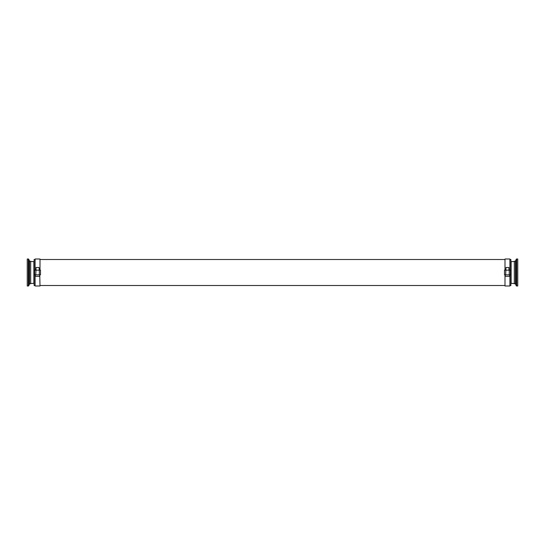 <?xml version="1.0" encoding="UTF-8"?>
<svg xmlns="http://www.w3.org/2000/svg" width="545" height="545" viewBox="0 0 545 545"><rect width="100%" height="100%" fill="white"/><g stroke="black" fill="none" stroke-linecap="round" stroke-linejoin="round"><path stroke-width="0.82" d="M504.997 274.844L504.997 285.989L509.902 285.989L509.902 274.844L509.657 276.315L509.473 275.825L509.228 276.315L505.242 276.315L505.242 274.844L510.393 274.844L510.393 270.156L508.921 270.156L508.921 267.486L505.978 267.486L505.665 274.844M39.758 276.315L39.574 275.825L39.329 276.315L35.343 276.315L35.343 274.844L39.758 274.844L39.758 276.315M514.317 261.219L515.461 261.219L515.461 283.781L514.317 283.781L514.317 261.219M510.883 261.709L514.317 261.464M510.883 283.291L514.317 283.536M515.461 261.219L516.183 259.372A0.49 0.49 0 0 1 516.653 259.011L517.75 259.011L517.75 285.989L516.653 285.989A0.49 0.49 0 0 1 516.183 285.628L515.461 283.781M30.683 283.781L29.539 283.781L29.539 261.219L30.683 261.219L30.683 283.781M34.117 283.291L30.683 283.536M34.117 261.709L30.683 261.464M29.539 283.781L28.817 285.628A0.49 0.49 0 0 1 28.347 285.989L27.25 285.989L27.25 259.011L28.347 259.011A0.49 0.49 0 0 1 28.817 259.372L29.539 261.219M40.003 270.156L40.003 259.011L35.098 259.011L35.098 270.156M35.37 274.844L34.608 274.844L34.608 270.156L39.308 270.156L39.022 267.486L36.079 267.486L35.766 274.844M39.758 274.844L40.003 285.989L35.098 285.989L35.098 274.844M509.902 270.156L509.902 259.011L504.997 259.011L504.997 270.156M509.902 259.502L510.883 259.502L510.883 285.498L509.902 285.498M504.997 259.502L40.003 259.502M504.997 285.498L40.003 285.498M35.098 259.502L34.117 259.502L34.117 285.498L35.098 285.498M39.73 274.844L40.493 274.844L40.493 270.156L39.308 270.156L39.335 274.844M509.207 274.844L509.63 274.844L509.207 274.844M505.269 274.844L504.506 274.844L504.506 270.156L509.234 270.156L509.234 274.844M33.872 283.536L33.872 261.464M511.128 261.464L511.128 283.536M515.747 261L515.747 284M29.253 284L29.253 261M28.817 285.628L28.817 259.372M28.347 285.989L28.347 259.011M516.183 259.372L516.183 285.628M516.653 259.011L516.653 285.989"/></g></svg>

